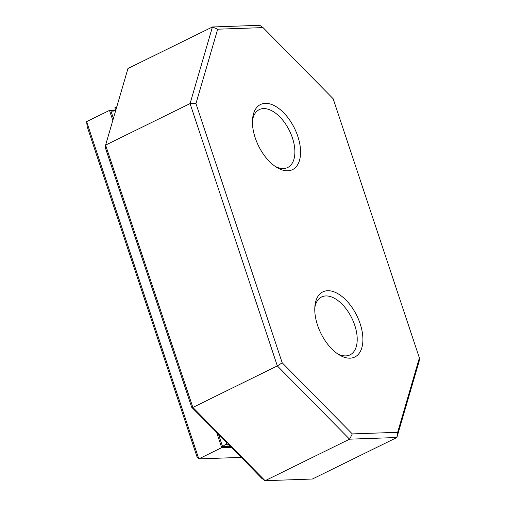 <?xml version="1.0" encoding="UTF-8"?>
<svg xmlns="http://www.w3.org/2000/svg" width="506" height="506" viewBox="0 0 506 506"><rect width="100%" height="100%" fill="white"/><g stroke="black" fill="none" stroke-linecap="round" stroke-linejoin="round"><path stroke-width="0.76" d="M86.621 121.636L198.814 458.891L196.916 456.545L87.215 126.778L86.621 121.636L109.505 110.384L114.843 110.194M112.825 120.371L109.505 110.384L110.877 110.839L114.324 110.713M115.064 108.322C115.387 110.042 114.634 110.985 112.825 111.149L110.877 110.839L113.401 118.417M218.554 434.521L222.551 446.545L221.698 447.646L231.634 447.291M225.948 441.643L228.978 444.066L227.067 445.002L225.948 441.643L191.692 407.273L192.862 407.431L277.326 365.908L190.066 103.597L212.438 26.976L259.742 25.3L263.031 27.596L217.681 29.203L195.961 103.585L282.19 362.789L352.309 433.914L397.659 432.307L419.379 357.932L333.15 98.727L263.031 27.596M115.747 110.371L114.875 107.746L116.785 106.804L105.602 145.114L192.862 407.431L265.1 480.7L349.564 439.176L277.326 365.908L282.19 362.789M195.961 103.585L190.066 103.597L105.602 145.114L105.463 148.068L191.692 407.273M217.681 29.203L212.438 26.976L127.974 68.493L116.785 106.804M241.103 457.399L198.814 458.891L221.698 447.646L216.707 432.649M419.379 357.932L419.24 360.886L396.868 437.507L312.404 479.024L265.1 480.7L261.817 478.404L229.186 444.932L227.067 445.002M230.628 446.26L222.551 446.545L225.973 444.097L226.947 444.654M228.978 444.066L229.186 444.932M350.051 358.166A36.28 20.025 63.8 0 0 352.48 308.11A36.28 20.025 63.8 0 0 314.941 305.883A36.28 20.025 63.8 0 0 338.938 354.693A36.28 20.025 63.8 0 0 350.051 358.166M287.724 170.8A36.28 20.025 63.8 0 0 290.147 120.744A36.28 20.025 63.8 0 0 252.614 118.518A36.28 20.025 63.8 0 0 276.611 167.328A36.28 20.025 63.8 0 0 287.724 170.8M397.659 432.307L396.868 437.507L349.564 439.176L352.309 433.914M337.375 353.662A32.245 17.799 63.8 0 0 345.788 355.901A32.245 17.799 63.8 0 0 350.044 354.864A32.245 17.799 63.8 0 0 351.79 318.072A32.245 17.799 63.8 0 0 321.588 296.984A32.245 17.799 63.8 0 0 314.808 307.743M275.049 166.297A32.245 17.799 63.8 0 0 283.461 168.536A32.245 17.799 63.8 0 0 287.718 167.499A32.245 17.799 63.8 0 0 289.464 130.706A32.245 17.799 63.8 0 0 259.262 109.619A32.245 17.799 63.8 0 0 252.481 120.377"/></g></svg>
